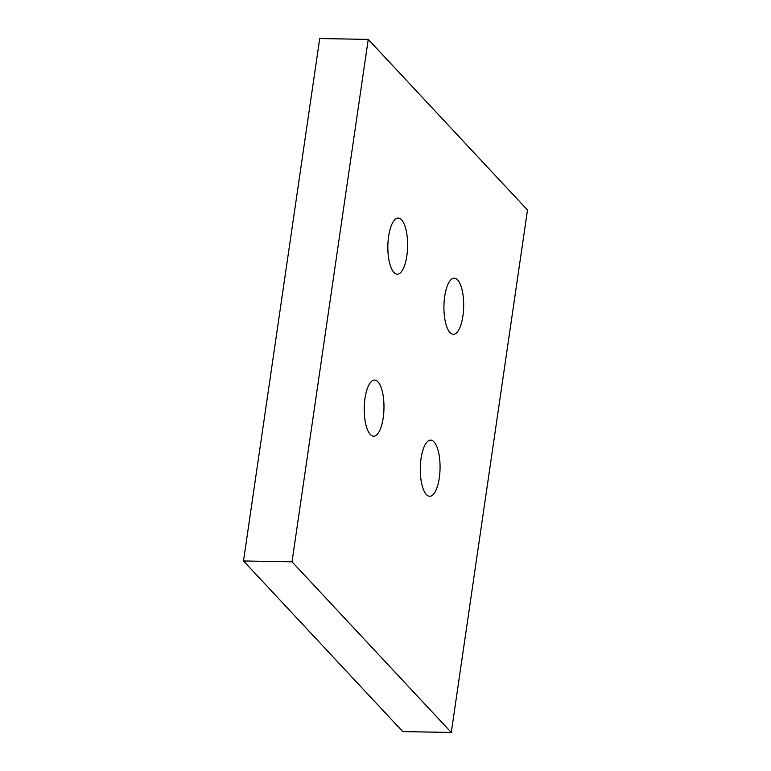 <?xml version="1.0" encoding="UTF-8"?>
<svg xmlns="http://www.w3.org/2000/svg" width="771" height="771" viewBox="0 0 771 771"><rect width="100%" height="100%" fill="white"/><g stroke="black" fill="none" stroke-linecap="round" stroke-linejoin="round"><path stroke-width="1.16" d="M434.015 441.889A28.084 9.878 91 0 0 430.671 440.135A28.084 9.878 91 0 0 420.532 463.159A28.084 9.878 91 0 0 426.334 494.529A28.084 9.878 91 0 0 429.688 496.283A28.084 9.878 91 0 0 439.817 473.249A28.084 9.878 91 0 0 434.015 441.889M377.935 381.799A28.084 9.878 91 0 0 374.59 380.055A28.084 9.878 91 0 0 364.461 403.079A28.084 9.878 91 0 0 370.263 434.449A28.084 9.878 91 0 0 373.607 436.203A28.084 9.878 91 0 0 383.736 413.169A28.084 9.878 91 0 0 377.935 381.799M457.646 279.892A28.084 9.878 91 0 0 454.302 278.148A28.084 9.878 91 0 0 444.163 301.172A28.084 9.878 91 0 0 449.965 332.542A28.084 9.878 91 0 0 453.319 334.296A28.084 9.878 91 0 0 463.448 311.262A28.084 9.878 91 0 0 457.646 279.892M401.575 219.812A28.084 9.878 91 0 0 398.221 218.058A28.084 9.878 91 0 0 388.092 241.092A28.084 9.878 91 0 0 393.894 272.462A28.084 9.878 91 0 0 397.238 274.216A28.084 9.878 91 0 0 407.367 251.182A28.084 9.878 91 0 0 401.575 219.812M368.239 39.398L527.499 210.03L451.286 732.45L292.026 561.818L368.239 39.398L319.714 38.55L243.501 560.97L292.026 561.818M243.501 560.97L402.761 731.602L451.286 732.45"/></g></svg>
